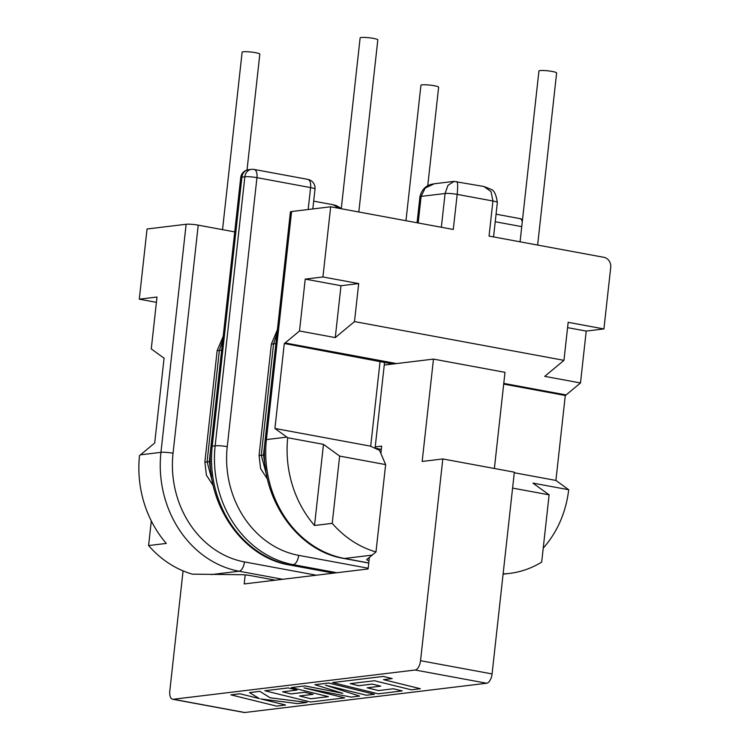 <?xml version="1.0" encoding="UTF-8"?>
<svg xmlns="http://www.w3.org/2000/svg" width="750" height="750" viewBox="0 0 750 750"><rect width="100%" height="100%" fill="white"/><g stroke="black" fill="none" stroke-linecap="round" stroke-linejoin="round"><path stroke-width="1.12" d="M247.022 170.025L259.819 54.169A8.906 1.163 -173.7 0 0 253.322 52.312A8.906 1.163 -173.7 0 0 243.3 51.769A8.906 1.163 -173.7 0 0 242.119 52.209L222.534 229.65M427.744 185.803L438.628 87.244A8.906 1.163 -173.7 0 0 432.131 85.388A8.906 1.163 -173.7 0 0 422.119 84.853A8.906 1.163 -173.7 0 0 420.928 85.294L405.975 220.716M537.628 245.072L556.622 72.975A8.906 1.163 -173.7 0 0 550.134 71.119A8.906 1.163 -173.7 0 0 540.112 70.575A8.906 1.163 -173.7 0 0 538.931 71.016L520.069 241.819M358.819 211.988L377.812 39.891A8.906 1.163 -173.7 0 0 371.316 38.044A8.906 1.163 -173.7 0 0 361.303 37.5A8.906 1.163 -173.7 0 0 360.122 37.941L341.259 208.744M420.544 660.703L492.075 673.931A8.906 4.303 100.5 0 1 486.675 683.241L415.153 670.012A8.906 4.303 -79.5 0 0 420.544 660.703L442.819 458.944L422.175 461.447L433.472 359.1L384.253 365.053M375.216 446.925L381.656 446.147L380.859 453.412M369.366 557.484L368.1 568.959L244.2 583.941L245.194 574.913M494.381 468.488L504.994 372.338L433.472 359.1M420.384 688.725L383.512 679.659L392.175 678.591L383.344 676.444L332.55 682.584L378.253 693.825L402.159 690.909L393.441 688.772L378.544 690.6L367.172 687.806L380.747 686.138L372.291 684.084L358.716 685.734L350.231 683.634L374.503 680.747L411.375 689.812L420.384 688.725L383.578 679.65M392.175 678.591L383.353 676.416L332.55 682.584M402.159 690.928L393.441 688.772L378.544 690.572L367.238 687.797M380.747 686.138L372.291 684.066L358.716 685.706L350.297 683.625M259.322 698.541L239.887 693.769L230.878 694.856L276.581 706.116L285.581 705.009L260.953 698.953M285.581 705.028L260.747 698.934L297.403 703.603L307.031 702.413L270.15 697.772L259.884 691.35L249.469 692.606L259.387 698.578L239.887 693.769M415.153 670.012L173.259 699.272L244.781 712.5A8.906 4.303 100.5 0 1 244.134 712.481L172.603 699.253A8.906 4.303 -79.5 0 0 173.259 699.272M486.675 683.241L244.781 712.5M328.341 696.647L310.866 698.756L299.484 695.991L313.059 694.35L304.603 692.278L291.019 693.919L282.544 691.828L296.962 690.084L288.244 687.919L264.862 690.75L310.556 702.009L344.644 697.866L303.947 687.881L351.15 697.097L359.587 696.075L325.509 685.2L366.403 695.25L374.447 694.284L328.744 683.025L314.869 684.703L342.797 693.319L304.866 685.931L291.394 687.562L328.406 696.656L310.866 698.784L299.55 695.981M359.587 696.075L325.837 685.284M344.644 697.866L304.425 687.975M313.059 694.35L304.603 692.25L291.028 693.891L282.609 691.819M342.591 693.253L304.875 685.913L291.394 687.562M172.603 699.253A8.906 4.303 -79.5 0 1 169.8 691.031L183.066 570.891M492.075 673.931L514.35 472.181L442.819 458.944M392.887 364.012L383.728 362.316A8.906 1.163 6.3 0 1 384.497 362.897L375.113 447.909M483.891 186.487L491.034 191.569L492.928 201L489.056 236.081L604.003 257.344A8.906 7.706 83.1 0 1 610.706 267.534L603.919 328.941L568.162 322.322L563.962 360.338L544.734 376.35L580.491 382.969L586.219 331.078L603.919 328.941M372.413 555.094L344.522 558.469A103.856 89.897 83.1 0 1 266.419 439.584A8.906 1.163 -173.7 0 0 265.228 440.025L290.409 211.959A8.906 1.163 6.3 0 1 291.591 211.519L266.419 439.584L286.847 437.119L274.922 428.466L370.312 446.109L379.566 450.375L385.631 464.597L375.984 551.944L366.825 559.481A8.906 1.163 6.3 0 0 366.731 559.622A8.906 1.163 6.3 0 0 369.009 560.672M274.922 428.466L284.297 343.5A8.906 4.303 -79.5 0 0 285.131 342.956L299.503 330.984L335.269 337.603L354.497 321.591L358.697 283.575L322.931 276.966L330.684 206.784L291.591 211.519M330.684 206.784L453.291 229.472L457.172 194.381A8.906 1.163 -173.7 0 0 445.078 193.5L447.966 185.334L454.059 181.378M286.847 437.119L287.719 437.747A103.856 89.897 83.1 0 0 314.522 525.487L332.222 523.35L339.647 456.094L385.631 464.597M332.222 523.35A103.856 89.897 83.1 0 0 375.984 551.944M503.119 573.909A103.856 89.897 83.1 0 0 509.559 573.403A103.856 89.897 83.1 0 0 541.688 562.097L549.113 494.841L512.587 488.091M339.647 456.094L323.484 444.366L287.719 437.747M514.284 472.744L555.909 480.441L565.284 395.484L503.7 384.094M543.234 548.091A103.856 89.897 83.1 0 0 568.706 489.731L532.95 483.113L549.113 494.841M568.706 489.731L555.909 480.441M354.497 321.591L563.962 360.338M299.503 330.984L305.231 279.103L340.997 285.722L358.697 283.575M322.931 276.966L305.231 279.103M503.775 383.4L566.119 394.931A8.906 4.303 100.5 0 1 565.284 395.484M566.119 394.931L580.491 382.969M383.728 362.316L284.297 343.5M567.572 327.628L586.219 331.078M335.269 337.603L340.997 285.722M314.522 525.487L323.484 444.366M456.516 181.594C457.781 181.416 457.997 185.681 457.172 194.381L492.928 201A8.906 1.163 -173.7 0 1 497.353 202.509L493.556 236.916M441.356 227.259L445.078 193.5L421.116 196.397L425.166 188.081L434.306 183.759L453.891 181.397L483.909 186.497L490.753 189.216C494.016 190.05 496.209 194.475 497.353 202.509M313.678 201.141L333.094 204.731L339.188 208.359M275.306 580.181L250.95 575.681A8.906 1.163 6.3 0 0 241.022 574.697L192.347 574.153A103.856 89.897 -96.9 0 1 148.594 545.559L166.294 543.422A103.856 89.897 -96.9 0 1 139.481 455.681L154.706 442.997L164.091 358.041A8.906 4.303 -79.5 0 1 163.35 357.684L151.266 348.919L156.994 297.037L139.294 299.175L156.412 302.344M148.594 545.559L151.303 520.941M282.675 579.291L239.062 571.219A103.856 89.897 -96.9 0 1 160.95 452.344L186.131 224.269L147.047 228.994L139.294 299.175M186.131 224.269A8.906 1.163 6.3 0 1 198.225 225.15L234.722 231.909M230.878 694.884L239.887 693.787M307.022 702.431L270.15 697.791L259.884 691.35L249.469 692.634M374.447 694.284L328.744 683.044L314.869 684.722M296.962 690.084L288.244 687.919L264.862 690.75M207.047 461.962L204.863 462.019L217.162 350.606L223.2 336.262M219.347 350.559L217.162 350.606M209.259 461.7L207.075 461.747L219.375 350.344L222.834 339.647M221.559 350.287L219.375 350.344M210.338 461.344L209.288 461.475L221.934 347.784M263.466 455.138L261.281 455.194L273.581 343.781L277.031 333.094M275.766 343.734L273.581 343.781M261.253 455.409L259.069 455.456L271.369 344.053L277.406 329.7M273.553 344.006L271.369 344.053M264.544 454.791L263.494 454.922L275.897 343.444M265.228 440.025C258 494.269 295.472 550.903 343.875 558.45A8.906 4.303 100.5 0 0 344.522 558.469L368.766 562.95M285.131 342.956L396.562 363.572M370.706 446.184L380.091 361.228M417.066 222.769L419.925 196.838A8.906 1.163 -173.7 0 1 421.116 196.397L418.181 222.975M381.234 449.991A8.906 4.303 -79.5 0 0 379.809 449.119L375.047 448.031M308.166 209.512L310.594 187.584L256.95 177.656A8.906 1.163 -173.7 0 0 244.856 176.775A8.906 7.706 -96.9 0 1 251.456 169.359L248.503 169.716A8.906 7.706 83.1 0 0 241.913 177.131L212.213 446.147L215.156 445.791L244.856 176.775L241.913 177.131A8.906 1.163 -173.7 0 0 240.722 177.572L211.022 446.588A8.906 1.163 -173.7 0 1 212.213 446.147A103.856 89.897 83.1 0 0 290.316 565.022L333.938 573.094M310.594 187.584A8.906 1.163 6.3 0 1 315.009 189.094A8.906 8.906 0 0 0 307.781 179.362A8.906 4.303 -79.5 0 1 310.594 187.584M522.525 219.572A8.906 8.906 0 0 0 519.806 218.588A8.906 4.303 100.5 0 1 522.3 221.634M336.881 572.737L293.269 564.666A103.856 89.897 -96.9 0 1 215.156 445.791A8.906 1.163 -173.7 0 1 227.25 446.672L256.95 177.656A8.906 4.303 -79.5 0 0 254.137 169.444A8.906 8.906 0 0 0 251.456 169.359M227.25 446.672A94.95 82.191 83.1 0 0 298.659 555.356A8.906 4.303 -79.5 0 1 293.269 564.666L290.316 565.022A8.906 4.303 -79.5 0 1 289.669 565.003C241.266 557.456 203.794 500.831 211.022 446.588M521.747 226.641L495.234 221.738M298.659 555.356L368.184 568.219M198.225 225.15L173.044 453.225A94.95 82.191 83.1 0 0 244.453 561.919A8.906 4.303 100.5 0 1 239.062 571.219L211.163 574.594M140.522 454.819L160.95 452.344A8.906 1.163 -173.7 0 1 173.044 453.225M244.453 561.919L316.359 575.212M509.559 573.403L503.081 574.191M419.925 196.838C422.466 186.037 430.331 184.65 431.747 184.247L434.306 183.769M343.875 558.45L368.747 563.053M381.3 449.391L379.809 449.119M276.141 341.231L275.794 343.519M263.494 454.922L265.763 469.894M267.506 479.259L260.606 468.591L259.069 455.456M266.747 475.669L261.281 455.194M248.503 169.716A8.906 8.906 0 0 0 240.722 177.572M254.137 169.444L307.781 179.362M312.825 208.95L315.009 189.094M496.059 214.191L519.806 218.588M289.669 565.003L333.6 573.131M211.556 476.447L209.288 461.475M212.541 482.222L207.075 461.747M213.3 485.822L206.4 475.144L204.863 462.019M333.263 204.769L336.478 205.688L341.288 208.463"/></g></svg>
